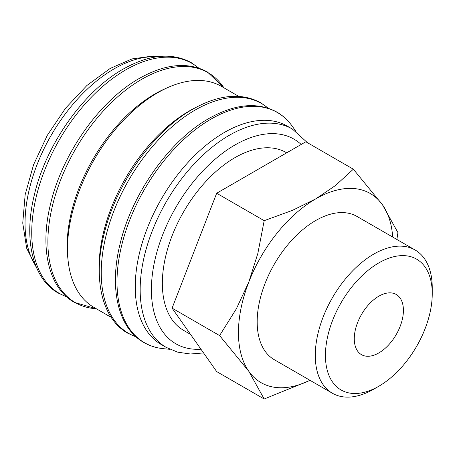 <?xml version="1.0" encoding="UTF-8"?>
<svg xmlns="http://www.w3.org/2000/svg" width="455" height="455" viewBox="0 0 455 455"><rect width="100%" height="100%" fill="white"/><g stroke="black" fill="none" stroke-linecap="round" stroke-linejoin="round"><path stroke-width="0.68" d="M307.472 142.705L292.36 129.038L287.446 126.2A126.081 72.794 120 0 0 190.287 159.978A126.081 72.794 120 0 0 135.249 286.866A126.081 72.794 120 0 0 161.36 344.583L166.274 347.421L177.763 352.181L190.417 353.996L203.578 352.943M295.835 131.25L292.127 126.063A132.905 76.73 120 0 0 290.171 123.498A132.905 76.73 120 0 0 210.978 119.125A132.905 76.73 120 0 0 116.998 281.895A132.905 76.73 120 0 0 160.382 348.297A132.905 76.73 120 0 0 163.584 348.706L169.931 349.326M238.738 96.363L221.5 86.41A127.571 73.653 120 0 0 123.191 120.586A127.571 73.653 120 0 0 67.505 248.97A127.571 73.653 120 0 0 93.929 307.37L111.168 317.323M195.713 107.528A127.571 73.653 120 0 0 99.099 267.21A127.571 73.653 120 0 0 99.326 274.479M166.797 88.014A124.096 71.645 120 0 0 67.158 245.927A124.096 71.645 120 0 0 67.966 259.196M396.879 239.466L397.932 232.619L382.536 204.886L353.347 169.192L335.449 185.538L315.662 198.915L292.497 210.335L264.184 220.675L257.837 253.452L248.788 282.106L236.355 308.808L219.6 335.58L248.788 371.274L264.184 399.007L310.065 380.352M392.671 237.038A109.206 63.052 120 0 0 382.536 204.886A109.206 63.052 120 0 0 315.662 198.915A109.206 63.052 120 0 0 248.788 282.106A109.206 63.052 120 0 0 238.443 332.662A109.206 63.052 120 0 0 248.788 371.274A109.206 63.052 120 0 0 309.963 380.295M415.119 250A82.708 47.752 120 0 0 351.385 272.158A82.708 47.752 120 0 0 315.281 355.389A82.708 47.752 120 0 0 332.412 393.257L274.308 359.706A82.708 47.752 -60 0 1 257.177 321.844A82.708 47.752 -60 0 1 293.282 238.613A82.708 47.752 -60 0 1 357.016 216.455L415.119 250A82.708 47.752 120 0 1 432.25 287.861L432.25 293.725A75.53 43.606 120 0 0 378.844 262.888A75.53 43.606 120 0 0 325.433 355.389A75.53 43.606 120 0 0 378.844 386.227A75.53 43.606 120 0 0 432.25 293.725M190.514 334.362L183.61 330.37A102.654 59.269 -60 0 1 162.344 283.38A102.654 59.269 -60 0 1 207.156 180.072A102.654 59.269 -60 0 1 286.258 152.573L286.69 152.823M403.414 310.373A34.745 20.06 -60 0 1 388.246 345.339A34.745 20.06 -60 0 1 361.469 354.65A34.745 20.06 -60 0 1 354.274 338.742A34.745 20.06 -60 0 1 369.443 303.775A34.745 20.06 -60 0 1 396.214 294.465A34.745 20.06 -60 0 1 403.414 310.373M332.412 393.257A82.708 47.752 120 0 0 373.765 389.156L378.844 386.227M264.184 399.007L216.677 371.576L172.092 308.149L216.677 193.244L305.84 141.767L353.347 169.192M216.677 193.244L264.184 220.675M172.092 308.149L219.6 335.58M292.36 129.038A126.081 72.794 120 0 0 229.32 135.283A126.081 72.794 120 0 0 140.163 289.704A126.081 72.794 120 0 0 166.274 347.421M301.176 144.457A118.141 68.21 120 0 0 234.934 145.008A118.141 68.21 120 0 0 151.396 289.704A118.141 68.21 120 0 0 200.956 349.212M268.046 108.136A132.752 76.645 120 0 0 195.104 110.082A132.752 76.645 120 0 0 101.237 272.676A132.752 76.645 120 0 0 136.017 336.819M223.905 87.798A132.752 76.645 120 0 0 141.755 79.284A132.752 76.645 120 0 0 47.883 241.872A132.752 76.645 120 0 0 96.335 308.757M198.551 68.011A132.752 76.645 120 0 0 125.608 69.962A132.752 76.645 120 0 0 31.736 232.55A132.752 76.645 120 0 0 66.521 296.694M157.106 56.75A126.081 72.794 120 0 0 114.188 68.813A126.081 72.794 120 0 0 25.036 223.234A126.081 72.794 120 0 0 36.047 266.431M290.171 123.498C286.354 118.8 281.924 114.996 276.879 112.078C257.553 101.698 234.888 103.848 208.873 118.516C169.084 140.84 131.438 194.348 119.887 244.762C109.041 288.806 118.22 328.169 143.848 342.496C148.893 345.402 154.41 347.336 160.382 348.297M268.336 108.233L260.732 102.756C241.406 92.376 218.741 94.526 192.727 109.194C152.937 131.518 115.291 185.026 103.746 235.44C92.894 279.484 102.074 318.847 127.701 333.174L136.244 337.018M223.917 87.804L207.383 71.953C188.057 61.573 165.387 63.723 139.378 78.397C99.588 100.714 61.937 154.228 50.391 204.636C39.545 248.68 48.719 288.043 74.353 302.37L96.346 308.763M198.835 68.108L191.237 62.631C171.91 52.251 149.24 54.401 123.231 69.075C83.441 91.392 45.79 144.906 34.244 195.314C23.398 239.358 32.578 278.722 58.206 293.048L66.748 296.893M159.25 56.488L153.221 55.993L132.047 58.911L110.218 68.421L86.95 85.438L65.526 108.244L47.32 135.3L33.545 164.767L25.156 194.677L22.75 223.069L26.64 248.185L36.895 268.422"/></g></svg>
